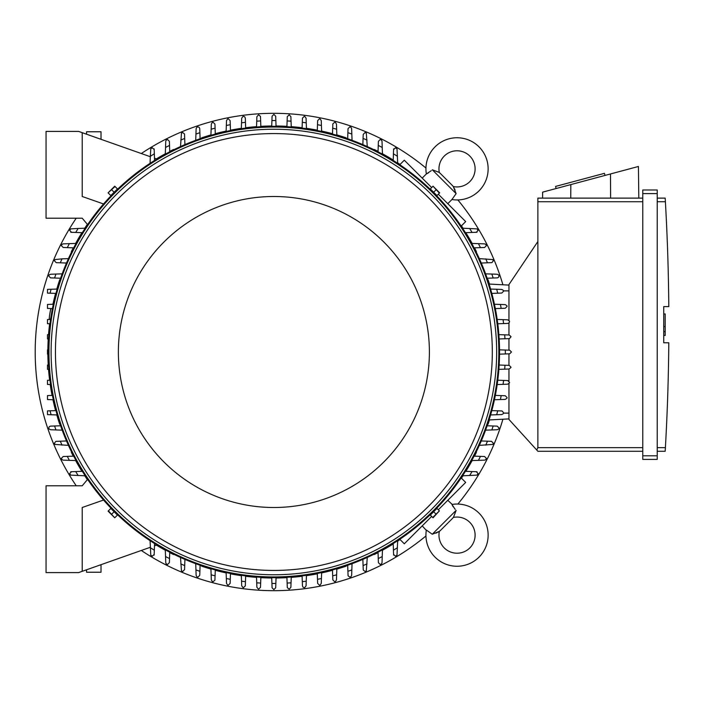 <?xml version="1.0" encoding="UTF-8"?>
<svg xmlns="http://www.w3.org/2000/svg" width="704" height="704" viewBox="0 0 704 704"><rect width="100%" height="100%" fill="white"/><g stroke="black" fill="none" stroke-linecap="round" stroke-linejoin="round"><path stroke-width="1.06" d="M98.49 138.415L99.88 138.908M439.349 531.388A18.806 18.806 0 0 0 440.924 529.971L451.854 519.042A18.806 18.806 0 0 0 453.27 517.458A18.084 18.084 0 0 1 469.814 547.932A18.084 18.084 0 0 1 439.349 531.388L432.265 534.239L426.351 530.042A31.099 31.099 0 0 0 426.307 530.35A31.099 31.099 0 0 0 479.028 557.137A31.099 31.099 0 0 0 451.924 504.469L455.215 509.414M432.265 534.239L456.122 510.382L453.649 516.894M453.218 506.818L452.408 505.446M435.776 533.192L437.193 532.611M438.31 532.039L438.777 531.766M426.307 530.35L422.206 525.888M447.779 500.315L452.232 504.416M461.164 477.902L465.678 482.416L438.31 509.784M431.666 516.428L404.298 543.787L399.793 539.282M476.423 452.338L476.423 452.338A226.028 226.028 0 0 1 474.478 456.157M374.22 554.541L374.22 554.541A226.028 226.028 0 0 0 378.048 552.596M382.457 550.246A226.028 226.028 0 0 0 393.219 543.954M397.672 541.121A226.028 226.028 0 0 0 400.048 539.537M461.419 478.166A226.028 226.028 0 0 0 463.003 475.79M465.837 471.337A226.028 226.028 0 0 0 472.129 460.566M488.048 424.266L488.048 424.266A226.028 226.028 0 0 0 489.465 419.927M346.157 566.166L346.157 566.166A226.028 226.028 0 0 1 336.829 569.087M141.302 550.475A238.682 238.682 0 0 0 425.938 535.982M457.864 504.055A238.682 238.682 0 0 0 502.911 419.223M502.911 284.777A238.682 238.682 0 0 0 457.864 199.945M425.938 168.018A238.682 238.682 0 0 0 141.302 153.525M76.234 218.196A238.682 238.682 0 0 0 76.234 485.804M346.157 137.834L346.157 137.834A226.028 226.028 0 0 0 336.829 134.913M332.499 133.707A226.028 226.028 0 0 0 321.631 131.076M317.31 130.178A226.028 226.028 0 0 0 306.425 128.33M302.122 127.741A226.028 226.028 0 0 0 291.236 126.641M286.924 126.35A226.028 226.028 0 0 0 276.038 125.981M271.735 125.981A226.028 226.028 0 0 0 260.841 126.35M256.538 126.641A226.028 226.028 0 0 0 245.652 127.741M241.34 128.33A226.028 226.028 0 0 0 230.463 130.178M226.142 131.076A226.028 226.028 0 0 0 215.274 133.707M210.936 134.913A226.028 226.028 0 0 0 201.617 137.834L201.617 137.834M374.22 149.459L374.22 149.459A226.028 226.028 0 0 1 378.048 151.404M476.423 251.662L476.423 251.662A226.028 226.028 0 0 0 474.478 247.843M472.129 243.434A226.028 226.028 0 0 0 465.837 232.663M463.003 228.21A226.028 226.028 0 0 0 461.419 225.834M400.048 164.463A226.028 226.028 0 0 0 397.672 162.879M393.219 160.046A226.028 226.028 0 0 0 382.457 153.754M488.048 279.734L488.048 279.734A226.028 226.028 0 0 1 489.465 284.073M201.617 566.166L201.617 566.166A226.028 226.028 0 0 0 210.936 569.087M215.274 570.293A226.028 226.028 0 0 0 226.142 572.924M230.463 573.822A226.028 226.028 0 0 0 241.34 575.67M245.652 576.259A226.028 226.028 0 0 0 256.538 577.359M260.841 577.65A226.028 226.028 0 0 0 271.735 578.019M276.038 578.019A226.028 226.028 0 0 0 286.924 577.65M291.236 577.359A226.028 226.028 0 0 0 302.122 576.259M306.425 575.67A226.028 226.028 0 0 0 317.31 573.822M321.631 572.924A226.028 226.028 0 0 0 332.499 570.293M173.554 554.541L173.554 554.541A226.028 226.028 0 0 1 169.726 552.596M71.35 452.338L71.35 452.338A226.028 226.028 0 0 0 73.286 456.157M75.636 460.566A226.028 226.028 0 0 0 81.928 471.337M84.77 475.79A226.028 226.028 0 0 0 87.366 479.67M156.446 545.125A226.028 226.028 0 0 0 165.317 550.246M59.726 424.266L59.726 424.266A226.028 226.028 0 0 1 56.795 414.946M47.872 354.156A226.028 226.028 0 0 0 48.233 365.042M48.523 369.345A226.028 226.028 0 0 0 49.632 380.23M50.213 384.542A226.028 226.028 0 0 0 52.07 395.419M52.958 399.74A226.028 226.028 0 0 0 55.59 410.608M59.726 279.734L59.726 279.734A226.028 226.028 0 0 0 56.795 289.054M55.59 293.392A226.028 226.028 0 0 0 52.958 304.234M49.632 323.77A226.028 226.028 0 0 0 48.523 334.655M48.233 338.958A226.028 226.028 0 0 0 47.872 349.844M71.35 251.662L71.35 251.662A226.028 226.028 0 0 1 73.286 247.843M173.554 149.459L173.554 149.459A226.028 226.028 0 0 0 169.726 151.404M165.317 153.754A226.028 226.028 0 0 0 156.446 158.875M87.366 224.33A226.028 226.028 0 0 0 84.77 228.21M81.928 232.663A226.028 226.028 0 0 0 75.636 243.434M85.21 475.807L70.664 475.112A237.6 237.6 0 0 1 69.705 473.51L71.518 471.706M70.761 471.733L76.481 471.53M78.17 475.552A231.449 231.449 0 0 1 75.706 471.557L82.35 471.319M49.993 380.222L47.494 380.31L47.494 384.446L50.582 384.56M52.43 395.41L47.494 395.586L47.494 399.555L53.328 399.758M50.028 410.802L47.494 410.898L47.494 414.621L51.102 414.744A231.449 231.449 0 0 1 50.028 410.802L55.959 410.599M50.556 429.757L49.122 429.044A237.6 237.6 0 0 1 48.752 427.944L49.245 426.703L50.398 426.14L60.623 425.779M62.19 430.162L55.95 429.942A231.449 231.449 0 0 1 54.578 425.999M55.986 429.942L50.477 429.748M68.438 445.368L55 444.426A237.6 237.6 0 0 1 54.454 443.133L55.854 441.373L66.493 440.968M62.005 445.148A231.449 231.449 0 0 1 60.306 441.188M63.21 460.134L62.137 459.774A237.6 237.6 0 0 1 61.398 458.322L63.21 456.518L73.691 456.148M76.058 460.583L69.362 460.346A231.449 231.449 0 0 1 67.302 456.368M69.925 460.372L63.105 460.126M78.602 572.598L46.05 572.598L46.05 485.804L82.21 485.804L87.604 479.38A225.667 225.667 0 0 0 103.558 500.034L82.21 507.505L82.21 571.322L78.602 572.598M48.594 365.033L47.494 365.068L47.494 369.31L48.884 369.362M48.233 349.835L47.494 349.862L47.494 354.138L48.233 354.165M48.884 334.638L47.494 334.69L47.494 338.932L48.594 338.967M57.182 414.955L51.102 414.744M499.541 349.835L509.678 350.196L511.482 352L509.678 353.804L499.541 354.165M505.331 350.038A231.449 231.449 0 0 1 505.331 353.962M498.881 334.638L509.194 334.998L510.981 336.582A237.6 237.6 0 0 1 510.998 336.811L509.485 338.598L499.171 338.967M504.698 334.849A231.449 231.449 0 0 1 504.962 338.765M497.191 319.44L507.725 319.81L509.476 321.156A237.6 237.6 0 0 1 509.538 321.622L509.106 322.793L507.725 323.426M507.866 323.426L503.272 323.585M503.061 319.651A231.449 231.449 0 0 1 503.589 323.576L497.781 323.778M494.437 304.242L505.27 304.621L506.942 305.747A237.6 237.6 0 0 1 507.074 306.434L505.27 308.238L495.334 308.59M500.403 304.454A231.449 231.449 0 0 1 501.186 308.387M501.776 289.432L503.342 290.347A237.6 237.6 0 0 1 503.589 291.245L501.776 293.049L491.814 293.401M490.591 289.045L496.672 289.256A231.449 231.449 0 0 1 497.746 293.198M495.854 289.23L501.82 289.441M497.209 274.243L498.643 274.956A237.6 237.6 0 0 1 499.022 276.056L498.529 277.297L497.376 277.86L487.15 278.221M485.584 273.838L491.814 274.058A231.449 231.449 0 0 1 493.187 278.001M491.779 274.058L497.288 274.252M479.327 258.632L492.774 259.574A237.6 237.6 0 0 1 493.31 260.867L491.911 262.627L481.272 263.032M485.769 258.852A231.449 231.449 0 0 1 487.467 262.812M484.563 243.866L485.637 244.226A237.6 237.6 0 0 1 486.367 245.678L484.563 247.482L474.082 247.852M471.706 243.417L478.412 243.654A231.449 231.449 0 0 1 480.471 247.632M477.849 243.628L484.66 243.874M462.563 228.193L477.101 228.888A237.6 237.6 0 0 1 478.06 230.49L476.256 232.294M477.004 232.267L471.293 232.47M469.603 228.448A231.449 231.449 0 0 1 472.067 232.443L465.423 232.681M399.793 164.718L404.298 160.213L431.666 187.572M438.31 194.216L465.678 221.584L461.164 226.098M453.27 186.542A18.806 18.806 0 0 0 451.854 184.958L440.924 174.029A18.806 18.806 0 0 0 439.349 172.612A18.084 18.084 0 0 1 469.814 156.068A18.084 18.084 0 0 1 453.27 186.542L456.122 193.618L451.924 199.531L447.779 203.685M456.122 193.618L432.265 169.761L438.777 172.234M422.206 178.112L426.351 173.958L431.297 170.667M455.074 190.106L454.494 188.69M453.922 187.572L453.649 187.106M452.232 199.584L451.924 199.531A31.099 31.099 0 0 0 479.028 146.863A31.099 31.099 0 0 0 426.307 173.65A31.099 31.099 0 0 0 426.351 173.958L426.307 173.65M428.701 172.665L427.337 173.474M508.957 285.094L489.078 284.055L508.957 285.094M508.957 320.294L508.957 284.557L537.882 241.516L537.882 447.656L536.738 450.014L537.882 451.273L642.761 451.273L537.882 451.273M537.882 198.123L642.761 198.123L537.882 198.123L537.882 241.516M542.564 198.123L542.634 192.139L638.422 166.478L638.81 198.123M605.009 175.428L604.446 173.334L555.544 186.437L556.107 188.531M570.821 184.589L570.75 198.123M610.5 173.958L610.614 198.123M642.761 455.796L642.761 459.404L657.228 459.404L657.228 189.983L642.761 189.983L642.761 455.796L657.228 455.796M642.761 189.983L657.228 189.983M665.43 202.435L665.183 198.185M657.228 447.656L665.394 447.656A2169.86 2169.86 0 0 0 668.8 342.778L663.74 342.778L663.74 306.61L668.8 306.61A2169.86 2169.86 0 0 0 665.394 201.74L657.228 201.74M663.74 313.94L665.183 313.94L665.183 326.594L663.74 326.594M663.74 335.456L665.183 335.456L665.183 326.594M665.183 331.654L663.74 331.654M665.43 446.961L665.183 451.202L665.43 446.961M657.228 198.123L665.183 198.123L657.228 198.123M657.228 451.273L665.183 451.273L657.228 451.273M642.761 459.404L657.228 459.404M508.957 383.706L508.957 419.443L536.738 450.014M508.957 322.951L508.957 334.998M508.957 338.624L508.957 350.17M508.957 353.83L508.957 365.376M508.957 369.002L508.957 381.049M508.957 418.906L489.078 419.945L508.957 418.906M291.245 576.998L290.884 587.303L289.309 589.098A237.6 237.6 0 0 1 289.071 589.116L287.294 587.602L286.915 577.289M291.042 582.815A231.449 231.449 0 0 1 287.118 583.07M276.047 577.658L275.695 587.796L273.882 589.6L272.078 587.796L271.718 577.658M275.845 583.44A231.449 231.449 0 0 1 271.92 583.44M260.858 577.289L260.506 587.303L258.694 589.116A237.6 237.6 0 0 1 258.465 589.098L256.89 587.303L256.529 576.998M260.656 583.07A231.449 231.449 0 0 1 256.731 582.815M150.313 547.29L82.21 571.322M101.015 564.687L101.015 572.238L86.557 572.238L86.557 569.791M50.855 308.537A8.677 0.906 -80 0 0 50.046 312.532A8.677 0.906 -80 0 0 49.192 319.493M50.327 319.449A8.677 0.906 -80 0 0 50.89 317.39M82.21 132.678L78.602 131.402L46.05 131.402L46.05 218.196L82.21 218.196L87.604 224.62A225.667 225.667 0 0 1 103.558 203.966L82.21 196.495L82.21 132.678L150.313 156.71M117.058 189.306L111.188 195.175M436.577 195.175L430.716 189.306M49.993 323.778L47.494 323.69L47.494 319.554L50.582 319.44M52.43 308.59L47.494 308.414L47.494 304.445L53.328 304.242M55.959 293.401L50.028 293.198A231.449 231.449 0 0 1 51.102 289.256L57.182 289.045M50.028 293.198L47.494 293.102L47.494 289.379L51.102 289.256M60.623 278.221L54.578 278.001A231.449 231.449 0 0 1 55.95 274.058L62.19 273.838M54.578 278.001L50.556 277.86L48.752 276.056A237.6 237.6 0 0 1 49.122 274.956L50.556 274.243M50.477 274.252L55.986 274.058M66.493 263.032L60.306 262.812A231.449 231.449 0 0 1 62.005 258.852L68.438 258.632M60.306 262.812L56.267 262.671L54.454 260.867A237.6 237.6 0 0 1 55 259.574L62.005 258.852M73.691 247.852L67.302 247.632A231.449 231.449 0 0 1 69.362 243.654L76.058 243.417M67.302 247.632L63.21 247.482L61.398 245.678A237.6 237.6 0 0 1 62.137 244.226L63.21 243.866M63.105 243.874L69.925 243.628M499.55 352A225.667 225.667 0 0 0 273.882 126.333A225.667 225.667 0 0 0 48.215 352A225.667 225.667 0 0 0 273.882 577.667A225.667 225.667 0 0 0 499.55 352A225.667 225.667 0 0 0 273.882 126.333A225.667 225.667 0 0 0 48.215 352M496.654 352A222.772 222.772 0 0 0 273.882 129.228A222.772 222.772 0 0 0 51.11 352A222.772 222.772 0 0 0 273.882 574.772A222.772 222.772 0 0 0 496.654 352M492.316 352A218.434 218.434 0 0 0 273.882 133.566A218.434 218.434 0 0 0 55.449 352A218.434 218.434 0 0 0 273.882 570.434A218.434 218.434 0 0 0 492.316 352M429.396 352A155.505 155.505 0 0 0 273.882 196.495A155.505 155.505 0 0 0 118.378 352A155.505 155.505 0 0 0 273.882 507.505A155.505 155.505 0 0 0 429.396 352M108.39 193.151L110.801 195.562L117.445 188.918L114.734 186.199L108.09 192.852L115.034 186.498M114.127 192.236L111.707 189.825M432.74 186.498L430.32 188.918L436.973 195.562L439.683 192.852L433.03 186.199L439.384 193.151M433.646 192.236L436.058 189.825M82.35 232.681L75.706 232.443A231.449 231.449 0 0 1 78.17 228.448L85.21 228.193M71.518 232.294L69.705 230.49A237.6 237.6 0 0 1 70.664 228.888L78.17 228.448M76.481 232.47L70.761 232.267M256.529 127.002L256.89 116.697L258.465 114.902A237.6 237.6 0 0 1 258.694 114.884L260.48 116.398L260.858 126.711M256.731 121.185A231.449 231.449 0 0 1 260.656 120.93M271.718 126.342L272.078 116.204L273.882 114.4L275.695 116.204L276.047 126.342M271.92 120.56A231.449 231.449 0 0 1 275.845 120.56M286.915 126.711L287.267 116.697L289.071 114.884A237.6 237.6 0 0 1 289.309 114.902L290.884 116.697L291.245 127.002M287.118 120.93A231.449 231.449 0 0 1 291.042 121.185M378.03 151.8L378.4 141.328L380.204 139.515A237.6 237.6 0 0 1 381.665 140.254L382.017 141.328M382.017 141.222L382.254 148.042M378.259 145.42A231.449 231.449 0 0 1 382.237 147.47L382.466 154.176M362.85 144.61L363.211 134.385L365.015 132.572A237.6 237.6 0 0 1 366.309 133.109L367.259 146.555M363.07 138.424A231.449 231.449 0 0 1 367.03 140.114M347.67 138.741L348.022 128.674L349.826 126.861A237.6 237.6 0 0 1 350.935 127.239L351.639 128.674M351.639 128.594L351.833 134.103M347.882 132.695A231.449 231.449 0 0 1 351.824 134.068L352.044 140.307M332.482 134.077L332.851 123.842L334.638 122.302A237.6 237.6 0 0 1 335.544 122.54L336.45 124.106M336.45 124.062L336.662 130.029M332.693 128.146A231.449 231.449 0 0 1 336.626 129.219L336.846 135.291M317.293 130.548L317.645 120.622L319.449 118.809A237.6 237.6 0 0 1 320.135 118.95L321.262 120.622L321.64 131.446M317.504 124.696A231.449 231.449 0 0 1 321.429 125.488M302.456 118.158L304.26 116.354A237.6 237.6 0 0 1 304.726 116.406L306.073 118.158L306.442 128.691M302.104 128.102L302.306 122.302A231.449 231.449 0 0 1 306.231 122.822M302.298 122.61L302.456 118.017M393.589 149.626L395.402 147.822A237.6 237.6 0 0 1 396.994 148.782L397.69 163.328M393.21 160.459L393.439 153.815A231.449 231.449 0 0 1 397.443 156.288M393.413 154.598L393.615 148.878M499.171 365.033L509.194 365.385L510.998 367.189A237.6 237.6 0 0 1 510.981 367.418L509.194 369.002L498.881 369.362M504.962 365.235A231.449 231.449 0 0 1 504.698 369.151M474.082 456.148L484.563 456.518L486.367 458.322A237.6 237.6 0 0 1 485.637 459.774L484.563 460.134M484.66 460.126L477.849 460.372M480.471 456.368A231.449 231.449 0 0 1 478.412 460.346L471.706 460.583M481.272 440.968L491.506 441.329L493.31 443.133A237.6 237.6 0 0 1 492.774 444.426L479.327 445.368M487.467 441.188A231.449 231.449 0 0 1 485.769 445.148M487.15 425.779L497.209 426.14L499.022 427.944A237.6 237.6 0 0 1 498.643 429.044L497.209 429.757M497.288 429.748L491.779 429.942M493.187 425.999A231.449 231.449 0 0 1 491.814 429.942L485.584 430.162M491.814 410.599L502.049 410.969L503.589 412.755A237.6 237.6 0 0 1 503.342 413.653L501.776 414.568M501.82 414.559L495.854 414.77M497.746 410.802A231.449 231.449 0 0 1 496.672 414.744L490.591 414.955M495.334 395.41L505.27 395.762L507.074 397.566A237.6 237.6 0 0 1 506.942 398.253L505.27 399.379L494.437 399.758M501.186 395.613A231.449 231.449 0 0 1 500.403 399.546M507.725 380.574L509.538 382.378A237.6 237.6 0 0 1 509.476 382.844L507.725 384.19L497.191 384.56M497.781 380.222L503.589 380.424A231.449 231.449 0 0 1 503.061 384.349M503.272 380.415L507.866 380.574M476.256 471.706L478.06 473.51A237.6 237.6 0 0 1 477.101 475.112L462.563 475.807M465.423 471.319L472.067 471.557A231.449 231.449 0 0 1 469.603 475.552M471.293 471.53L477.004 471.733M397.69 540.672L396.994 555.218A237.6 237.6 0 0 1 395.402 556.178L393.589 554.374M393.615 555.122L393.413 549.402M397.443 547.712A231.449 231.449 0 0 1 393.439 550.185L393.21 543.541M306.442 575.309L306.073 585.842L304.726 587.594A237.6 237.6 0 0 1 304.26 587.646L303.09 587.224L302.456 585.842M302.456 585.983L302.298 581.39M306.231 581.178A231.449 231.449 0 0 1 302.306 581.698L302.104 575.898M321.64 572.554L321.262 583.378L320.135 585.05A237.6 237.6 0 0 1 319.449 585.191L317.645 583.378L317.293 573.452M321.429 578.512A231.449 231.449 0 0 1 317.504 579.304M336.45 579.894L335.544 581.46A237.6 237.6 0 0 1 334.638 581.698L332.834 579.894L332.482 569.923M336.846 568.709L336.626 574.781A231.449 231.449 0 0 1 332.693 575.854M336.662 573.971L336.45 579.938M351.639 575.326L350.935 576.761A237.6 237.6 0 0 1 349.826 577.139L348.075 575.766L347.67 565.259M352.044 563.693L351.824 569.932A231.449 231.449 0 0 1 347.882 571.305M351.833 569.897L351.639 575.406M367.259 557.445L366.309 570.891A237.6 237.6 0 0 1 365.015 571.428L363.255 570.029L362.85 559.39M367.03 563.886A231.449 231.449 0 0 1 363.07 565.576M382.017 562.672L381.665 563.746A237.6 237.6 0 0 1 380.204 564.485L378.4 562.672L378.03 552.2M382.466 549.824L382.237 556.53A231.449 231.449 0 0 1 378.259 558.58M382.254 555.958L382.017 562.778M200.103 565.259L199.751 575.326L197.938 577.139A237.6 237.6 0 0 1 196.838 576.761L196.134 575.326M196.134 575.406L195.941 569.897M199.892 571.305A231.449 231.449 0 0 1 195.941 569.932L195.721 563.693M215.292 569.923L214.914 580.158L213.127 581.698A237.6 237.6 0 0 1 212.23 581.46L211.323 579.894M211.323 579.938L211.112 573.971M215.081 575.854A231.449 231.449 0 0 1 211.138 574.781L210.927 568.709M230.472 573.452L230.129 583.378L228.316 585.191A237.6 237.6 0 0 1 227.63 585.05L226.512 583.378L226.125 572.554M230.27 579.304A231.449 231.449 0 0 1 226.336 578.512M245.318 585.842L243.505 587.646A237.6 237.6 0 0 1 243.047 587.594L241.701 585.842L241.331 575.309M245.661 575.898L245.458 581.698A231.449 231.449 0 0 1 241.534 581.178M245.476 581.39L245.309 585.983M184.923 559.39L184.562 569.615L182.75 571.428A237.6 237.6 0 0 1 181.465 570.891L180.514 557.445M184.703 565.576A231.449 231.449 0 0 1 180.743 563.886M169.743 552.2L169.374 562.672L167.561 564.485A237.6 237.6 0 0 1 166.109 563.746L165.757 562.672M165.757 562.778L165.519 555.958M169.514 558.58A231.449 231.449 0 0 1 165.537 556.53L165.299 549.824M156.886 544.966L154.484 545.82M154.185 554.374L152.372 556.178A237.6 237.6 0 0 1 150.779 555.218L150.084 540.672M154.563 543.541L154.326 550.185A231.449 231.449 0 0 1 150.33 547.712M154.352 549.402L154.158 555.122M111.188 508.825L117.058 514.694M430.716 514.694L436.577 508.825M439.384 510.849L436.973 508.438L430.32 515.082L433.03 517.801L439.384 510.849L432.74 517.502M433.646 511.764L436.058 514.175M115.034 517.502L117.445 515.082L110.801 508.438L108.09 511.148L114.734 517.801L108.39 510.849M114.127 511.764L111.707 514.175M241.331 128.691L241.701 118.158L243.047 116.406A237.6 237.6 0 0 1 243.505 116.354L244.675 116.776L245.318 118.158M245.309 118.017L245.476 122.61M241.534 122.822A231.449 231.449 0 0 1 245.458 122.302L245.661 128.102M226.125 131.446L226.512 120.622L227.63 118.95A237.6 237.6 0 0 1 228.316 118.809L230.129 120.622L230.472 130.548M226.336 125.488A231.449 231.449 0 0 1 230.27 124.696M211.323 124.106L212.23 122.54A237.6 237.6 0 0 1 213.127 122.302L214.94 124.106L215.292 134.077M210.927 135.291L211.138 129.219A231.449 231.449 0 0 1 215.081 128.146M211.112 130.029L211.323 124.062M196.134 128.674L196.838 127.239A237.6 237.6 0 0 1 197.938 126.861L199.179 127.354L199.742 128.506L200.103 138.741M195.721 140.307L195.941 134.068A231.449 231.449 0 0 1 199.892 132.695M195.941 134.103L196.134 128.594M180.514 146.555L181.465 133.109A237.6 237.6 0 0 1 182.75 132.572L184.51 133.971L184.923 144.61M180.743 140.114A231.449 231.449 0 0 1 184.703 138.424M165.757 141.328L166.109 140.254A237.6 237.6 0 0 1 167.561 139.515L169.374 141.328L169.743 151.8M165.299 154.176L165.537 147.47A231.449 231.449 0 0 1 169.514 145.42M165.519 148.042L165.757 141.222M154.484 158.18L156.886 159.034M154.158 148.878L154.352 154.598M150.084 163.328L150.33 156.288A231.449 231.449 0 0 1 154.326 153.815L154.563 160.459M150.33 156.288L150.779 148.782A237.6 237.6 0 0 1 152.372 147.822L154.185 149.626M86.557 134.209L86.557 131.762L101.015 131.762L101.015 139.313M99.88 565.092L98.49 565.585M537.882 201.74L642.761 201.74M642.761 193.6L657.228 193.6M537.882 447.656L642.761 447.656M508.957 290.884L503.492 290.884M508.957 413.116L503.492 413.116M498.828 352A224.946 224.946 0 0 0 273.882 127.054A224.946 224.946 0 0 0 48.946 352A224.946 224.946 0 0 0 273.882 576.946A224.946 224.946 0 0 0 498.828 352M440.924 529.971L451.854 519.042M53.082 304.251L52.448 304.137"/></g></svg>
